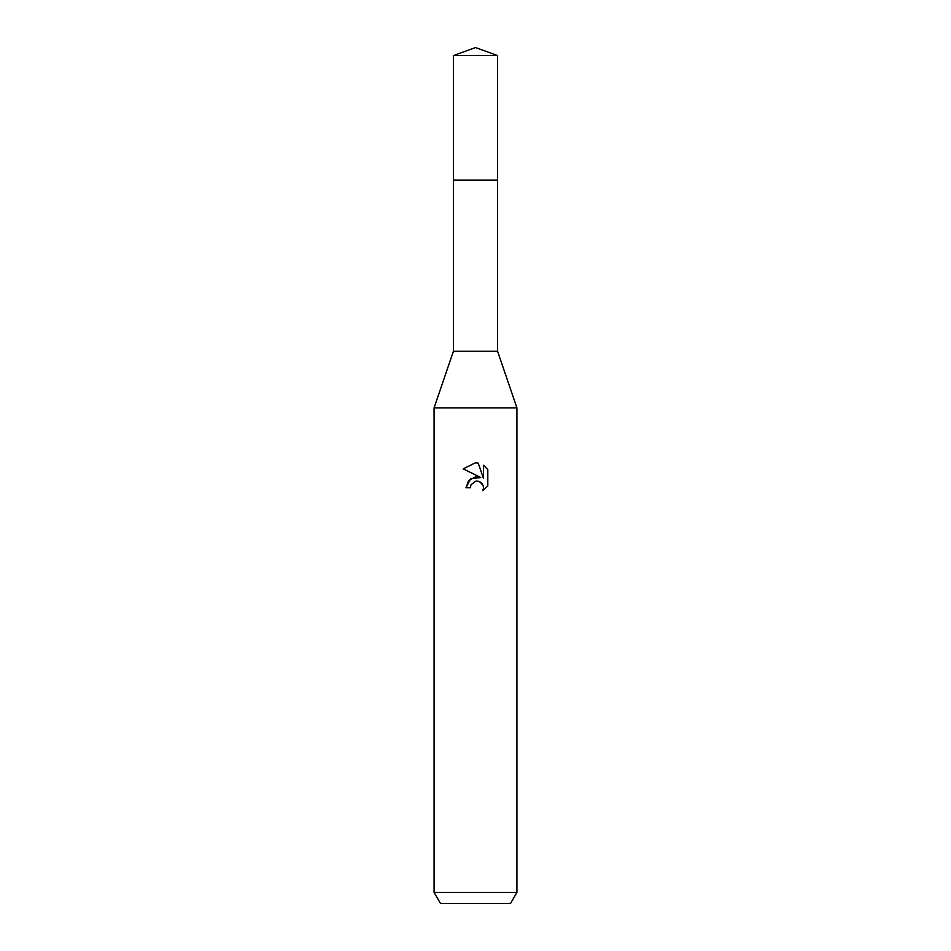 <?xml version="1.0" encoding="UTF-8"?>
<svg xmlns="http://www.w3.org/2000/svg" width="951" height="951" viewBox="0 0 951 951"><rect width="100%" height="100%" fill="white"/><g stroke="black" fill="none" stroke-linecap="round" stroke-linejoin="round"><path stroke-width="0.71" stroke-dasharray="4.75 3.57" d="M497.575 351.252L453.425 351.252M475.5 180.072L497.575 180.072L475.5 180.072M516.916 407.86L434.084 407.86M516.916 892.407L434.084 892.407M510.532 903.45L440.468 903.45M470.769 485.343L474.478 481.586M463.196 468.855L480.778 477.521M483.536 465.301L483.536 478.543L478.175 463.078M465.978 487.768L470.329 487.768M478.888 481.408L480.35 482.062M482.3 483.845L482.942 484.927M487.804 485.949L487.804 469.604M497.587 180.072L453.413 180.072M497.587 55.586L453.413 55.586"/><path stroke-width="1.43" d="M453.425 180.072L453.425 351.252L497.575 351.252L516.916 407.86L516.916 892.407L434.084 892.407L440.468 903.45L510.532 903.45L516.916 892.407M453.425 351.252L434.084 407.86L516.916 407.86M480.778 477.521L470.638 478.757L465.978 487.768L468.677 480.505L475.5 476.879L480.778 477.521L463.196 468.855L475.5 462.792L478.175 463.078L483.536 478.543L483.536 465.301L487.804 469.616L487.804 485.949L482.858 490.68L483.56 487.72L483.049 485.188L479.482 481.61L476.499 481.123M475.5 481.265L471.018 484.76L470.329 487.768L470.769 485.343M478.175 463.078L475.892 462.804M475.5 462.792L463.196 468.855M487.804 469.616L483.536 465.301M474.478 481.586L475.452 481.277M476.926 481.111L478.888 481.408M480.35 482.062L482.3 483.845M483.025 485.129L483.56 487.72L482.858 490.68L487.804 485.937M470.329 487.768L465.978 487.768M475.5 47.55L497.587 55.586L497.587 180.072L453.413 180.072L453.413 55.586L475.5 47.55M453.413 55.586L497.587 55.586M497.575 180.072L497.575 351.252M434.084 407.86L434.084 892.407"/></g></svg>
